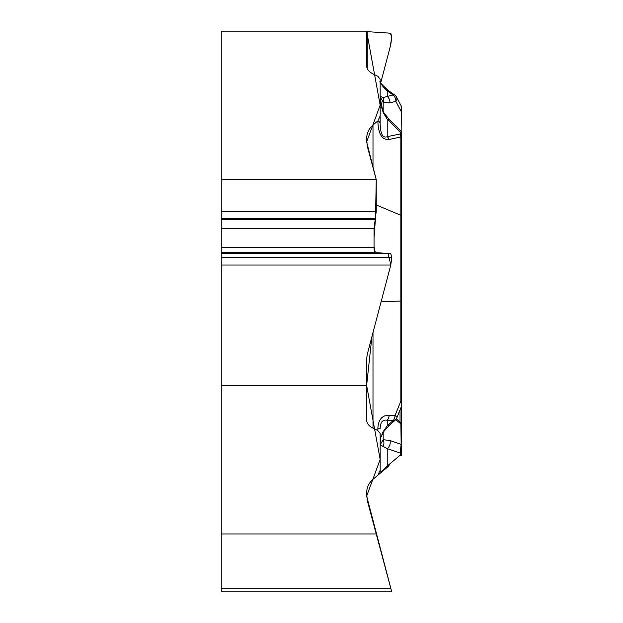 <?xml version="1.0" encoding="UTF-8"?>
<svg xmlns="http://www.w3.org/2000/svg" width="623" height="623" viewBox="0 0 623 623"><rect width="100%" height="100%" fill="white"/><g stroke="black" fill="none" stroke-linecap="round" stroke-linejoin="round"><path stroke-width="0.93" d="M391.758 591.85L221.243 591.85L221.243 588.213L390.785 588.213L391.758 591.85L376.245 533.95L221.243 533.95L221.243 385.442L366.628 385.442L366.628 420.128C366.745 423.367 368.871 426.046 372.998 428.18L377.857 430.586L380.162 433.491L380.162 443.124L380.855 437.276L382.989 431.887L387.226 425.836A6.44 3.325 48.5 0 0 389.289 425.416L395.177 420.214M366.636 496.033L391.415 590.588L367.235 500.347L366.628 492.949C366.745 487.466 368.871 482.918 372.998 479.297L377.857 475.217L380.162 470.287L380.162 443.124M366.628 385.442L366.628 359.144L367.235 354.448L390.785 265.032L391.758 257.657L390.785 253.623L375.334 252.603C374.509 252.424 374.08 250.781 374.049 247.666L374.049 228.462L376.245 211.423L376.245 179.658L221.243 179.658L221.243 31.15L366.628 31.15L366.628 65.836C366.745 69.075 368.871 71.754 372.998 73.888L377.857 76.294L380.162 79.207L380.162 115.995L377.857 120.932L372.998 125.005L372.998 167.548M376.245 179.658L367.235 146.055L366.628 138.664C366.745 133.174 368.871 128.626 372.998 125.005M366.628 31.609L390.785 33.237L391.758 36.975L390.785 44.646L380.731 82.804L390.31 46.452L391.75 36.609L390.037 33.175L366.636 31.609M380.162 470.287C380.412 472.46 382.771 471.043 387.226 466.043A6.44 3.131 -130 0 0 389.165 465.731L377.857 475.217M380.162 115.995L380.162 123.432C380.412 133.984 382.771 138.392 387.226 136.663L400.223 133.953A2.149 1.861 -0 0 1 401.633 135.705L401.633 379.734M401.633 425.213L401.633 454.268A2.149 2.149 0 0 1 400.869 455.911L400.223 455.133L400.223 453.1L387.226 448.622L380.162 444.783L380.162 433.491M401.633 155.306L401.633 294.578M401.633 301.462L401.633 297.389M401.633 454.268L401.633 430.143M401.633 366.379L401.633 444.752M401.633 451.356A2.149 1.861 0 0 1 400.223 453.1L401.134 444.355L400.885 422.558M380.162 444.783L383.176 439.698L389.959 440.508A6.44 5.031 -71 0 1 387.226 448.622L387.226 466.043L400.223 455.133A2.149 1.861 -0 0 0 401.633 453.388M376.245 204.951L400.869 215.285L400.869 136.998L389.165 139.443C382.031 140.183 378.262 134.023 377.857 120.963A6.44 3.224 -0 0 1 380.162 123.432M377.857 428.608C378.262 419.692 382.031 415.214 389.165 415.175A6.44 4.143 93.8 0 1 387.226 420.245C382.771 419.295 380.412 422.028 380.162 428.429L377.857 428.608L377.857 430.586M401.633 166.699L401.633 135.705M401.633 137.823A2.149 1.075 0 0 0 400.869 136.998L400.223 131.92L387.226 119.25L382.989 112.07L380.162 97.936M382.989 431.887A6.44 1.036 35.1 0 0 383.511 431.817L389.289 425.416M394.312 420.86A6.44 6.44 0 0 0 396.89 417.784L401.485 406.328L400.869 401.048L401.633 400.986M396.89 417.784A6.44 1.737 -158.2 0 0 395.052 415.557A6.44 4.143 93.8 0 1 393.113 420.634A6.44 3.325 48.5 0 0 394.826 420.455M382.989 446.348A6.44 5.638 -101 0 0 383.176 439.698L383.176 432.315M389.165 139.443A6.44 4.696 -101.8 0 0 387.226 136.663L387.226 119.25A6.44 3.652 -45.7 0 1 389.515 119.881L383.784 112.568C380.715 106.954 380.38 101.759 380.365 101.627L380.178 98.917M389.959 440.508L401.134 444.355A2.149 1.495 0 0 1 401.633 445.313M382.989 97.609A6.44 5.023 115 0 1 383.176 102.522L380.162 96.277L382.989 97.609L387.226 96.456A6.44 4.828 75.8 0 1 389.959 102.842L383.176 102.522L383.176 111.447M388.697 90.818A6.44 2.352 124.8 0 0 387.226 90.865C382.771 86.644 380.412 83.552 380.162 81.582M401.134 131.258L401.399 106.299L396.61 97.211A6.44 6.44 0 0 0 394.164 94.649M394.491 94.86A6.44 2.352 124.8 0 0 393.113 94.969A6.44 4.828 75.8 0 1 395.846 101.354A6.44 4.12 -27.8 0 0 396.61 97.211M382.989 112.07A6.44 2.305 -30.6 0 1 383.791 112.576M400.223 131.92A2.149 1.861 0 0 1 401.633 133.665M389.959 102.842L395.846 101.354L401.134 111.392A2.149 0.592 0 0 0 401.633 111.011M221.243 588.213L221.243 533.95M221.243 385.442L221.243 179.658M376.245 533.95L366.636 496.173L380.162 459.47L366.628 385.442L371.908 336.708L390.862 264.728L387.958 253.429L375.319 252.603L374.049 247.043L374.049 237.636L375.505 217.925L376.245 179.658L366.636 141.888L380.162 105.178L366.628 31.15M367.235 31.687L367.235 68.561M400.044 421.864L400.044 409.918M401.633 425.127A2.149 1.495 0 0 0 401.134 424.162L395.745 419.645M389.165 415.175L395.052 415.557L400.869 401.048L400.869 215.285A2.149 1.075 0 0 1 401.633 216.111M381.136 301.672L401.633 301.034M372.998 332.573L372.998 428.18M387.226 425.836L393.113 420.634L387.226 420.245L387.226 425.836M387.226 96.456L393.113 94.969L387.226 90.865L387.226 96.456M221.243 265.032L390.785 265.032M221.243 257.657L391.758 257.657M221.243 257.361L391.758 257.361M221.243 253.623L390.785 253.623M221.243 252.603L375.334 252.603M221.243 247.666L374.049 247.666M221.243 228.462L374.049 228.462M221.243 219.654L375.101 219.654M221.243 218.315L375.42 218.315M221.243 211.423L376.245 211.423M396.376 418.796L401.329 422.916M400.862 422.519L401.633 424.17M381.042 437.035L383.511 431.817M401.477 406.305L401.633 405.518M380.155 81.481C378.862 81.488 381.712 84.603 388.705 90.826L394.593 94.922M401.757 131.803L389.515 119.881M400.994 131.087L401.633 132.606M401.399 106.323L401.633 107.296"/></g></svg>
